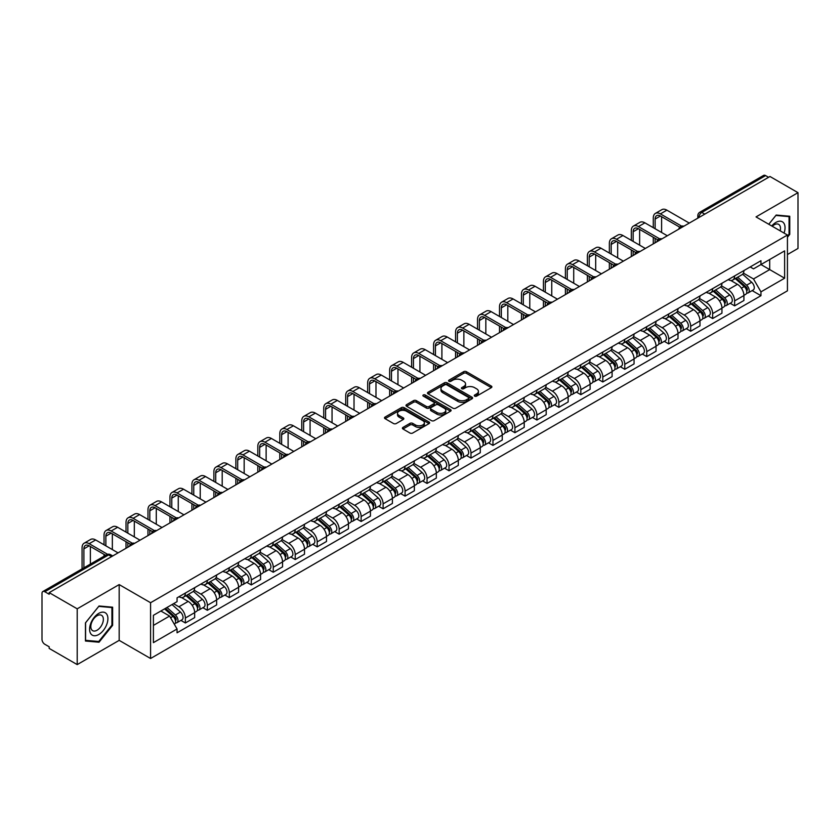 <?xml version="1.0" encoding="UTF-8"?>
<svg xmlns="http://www.w3.org/2000/svg" width="840" height="840" viewBox="0 0 840 840"><rect width="100%" height="100%" fill="white"/><g stroke="black" fill="none" stroke-linecap="round" stroke-linejoin="round"><path stroke-width="1.26" d="M474.684 396.133A1.365 0.788 0 0 0 476.616 396.133L491.306 387.66A1.953 1.124 0 0 0 491.883 386.862A1.953 1.124 0 0 0 491.306 386.064L466.421 371.69A1.953 1.124 0 0 0 463.659 371.69L448.969 380.173A1.365 0.788 0 0 0 448.57 380.73A1.365 0.788 0 0 0 448.969 381.286A1.365 0.788 0 0 0 450.901 381.286L452.802 380.195A6.258 3.612 0 0 1 461.654 380.195L463.733 381.392A6.258 3.612 0 0 1 465.56 383.943A6.258 3.612 0 0 1 463.733 386.495L461.832 387.597A1.365 0.788 0 0 0 461.423 388.154A1.365 0.788 0 0 0 461.832 388.71A1.365 0.788 0 0 0 463.764 388.71L465.665 387.618A6.258 3.612 0 0 1 474.506 387.618L476.584 388.815A6.258 3.612 0 0 1 478.411 391.367A6.258 3.612 0 0 1 476.584 393.918L474.684 395.02A1.365 0.788 0 0 0 474.285 395.577A1.365 0.788 0 0 0 474.684 396.133L474.684 395.02M402.969 427.403A1.953 1.124 0 0 0 402.402 428.201A1.953 1.124 0 0 0 402.969 428.999L409.952 433.031A1.953 1.124 0 0 0 412.713 433.031L429.03 423.612A1.953 1.124 0 0 0 429.608 422.814A1.953 1.124 0 0 0 429.03 422.016L404.145 407.652A1.953 1.124 0 0 0 401.383 407.652L385.067 417.07A1.953 1.124 0 0 0 384.5 417.869A1.953 1.124 0 0 0 385.067 418.667L393.498 423.528A1.953 1.124 0 0 0 396.27 423.528L403.253 419.496A1.953 1.124 0 0 0 403.82 418.698A1.953 1.124 0 0 0 403.253 417.9L399.063 415.485A5.229 3.024 0 0 1 397.53 413.354A5.229 3.024 0 0 1 400.764 410.56A5.229 3.024 0 0 1 406.466 411.222L422.846 420.683A5.229 3.024 0 0 1 424.379 422.814A5.229 3.024 0 0 1 421.144 425.596A5.229 3.024 0 0 1 415.443 424.945L412.713 423.37A1.953 1.124 0 0 0 409.952 423.37L402.969 427.403L402.969 428.999M150.581 602.721L119.175 584.587L77.207 608.822L49.182 592.641L769.976 176.495L798 192.675L756.032 216.909L787.437 235.032L150.581 602.721L150.581 658.497L787.437 290.819L787.437 235.032M452.949 408.209A1.953 1.124 0 0 0 455.711 408.209L472.028 398.79A1.953 1.124 0 0 0 472.594 397.992A1.953 1.124 0 0 0 472.028 397.194L447.143 382.83A1.953 1.124 0 0 0 444.37 382.83L428.064 392.249A1.953 1.124 0 0 0 427.487 393.046A1.953 1.124 0 0 0 428.064 393.844L452.949 408.209M423.843 396.428A1.365 0.788 0 0 1 425.229 396.627L425.229 395L450.524 409.605A1.953 1.124 0 0 1 451.101 410.403A1.953 1.124 0 0 1 450.524 411.201L434.217 420.62A1.953 1.124 0 0 1 431.445 420.62L406.57 406.256L406.57 404.659A1.953 1.124 0 0 0 405.993 405.457A1.953 1.124 0 0 0 406.57 406.256M406.57 404.659L413.543 400.628A1.953 1.124 0 0 1 416.315 400.628L426.405 406.455A1.953 1.124 0 0 0 429.167 406.455L433.797 403.778A1.953 1.124 0 0 0 434.375 402.98A1.953 1.124 0 0 0 433.797 402.181L423.297 396.113A1.365 0.788 0 0 1 422.888 395.556A1.365 0.788 0 0 1 423.738 394.832A1.365 0.788 0 0 1 425.229 395M77.207 608.822L77.207 664.598L49.182 648.417L49.182 646.79L44.814 644.27A3.98 2.3 -120 0 1 42 639.398L42 593.365A3.98 2.3 -120 0 1 42.83 591.549L106.627 554.715A3.98 2.3 60 0 1 108.612 554.915L44.814 591.749A3.98 2.3 -120 0 0 42.83 591.549M787.437 254.552L798 248.451L798 192.675M77.207 664.598L119.175 640.364L150.581 658.497M49.182 592.641L49.182 594.269L44.814 591.749M704.771 214.137L701.81 212.436A3.98 2.3 60 0 0 699.815 212.237L763.613 175.403A3.98 2.3 60 0 1 765.607 175.602L701.81 212.436A3.98 2.3 120 0 0 698.996 217.308L698.996 217.476M768.569 177.303L765.607 175.602M734.622 275.94A9.167 5.292 60 0 1 732.732 280.046L742.025 274.68A9.167 5.292 -120 0 0 743.915 270.575M721.434 285.8L728.144 289.674A9.167 5.292 60 0 1 734.622 300.899L743.915 295.533A9.167 5.292 -120 0 0 737.436 284.308L730.79 280.466M743.915 295.533L743.915 300.489L734.622 305.855L730.17 303.282M732.732 280.046A9.167 5.292 60 0 1 728.217 279.636M734.622 300.899L734.622 305.855M712.656 288.624A9.167 5.292 60 0 1 710.755 292.73L720.048 287.364A9.167 5.292 -120 0 0 721.949 283.258M708.194 315.966L712.656 318.538L721.949 313.173L721.949 308.217A9.167 5.292 -120 0 0 715.47 296.993L708.813 293.149M710.755 292.73A9.167 5.292 60 0 1 706.251 292.32M699.457 298.483L706.178 302.358A9.167 5.292 60 0 1 712.656 313.582L712.656 318.538M690.679 301.308A9.167 5.292 60 0 1 688.79 305.413L698.082 300.048A9.167 5.292 -120 0 0 699.982 295.943M686.227 328.65L690.679 331.223L699.982 325.857L699.982 320.901A9.167 5.292 -120 0 0 693.504 309.677L686.847 305.834M688.79 305.413A9.167 5.292 60 0 1 684.275 305.004M677.492 311.168L684.201 315.042A9.167 5.292 60 0 1 690.679 326.267L690.679 331.223M668.714 313.992A9.167 5.292 60 0 1 666.813 318.098L676.116 312.732A9.167 5.292 -120 0 0 678.006 308.627M664.262 341.334L668.714 343.906L678.006 338.541L678.006 333.585A9.167 5.292 -120 0 0 671.528 322.361L664.881 318.528M666.813 318.098A9.167 5.292 60 0 1 662.308 317.688M655.525 323.852L662.235 327.726A9.167 5.292 60 0 1 668.714 338.951L668.714 343.906M646.748 326.676A9.167 5.292 60 0 1 644.847 330.781L654.139 325.416A9.167 5.292 -120 0 0 656.04 321.31M642.285 354.018L646.748 356.591L656.04 351.225L656.04 346.269A9.167 5.292 -120 0 0 649.562 335.044L642.904 331.212M644.847 330.781A9.167 5.292 60 0 1 640.332 330.372M633.549 336.536L640.269 340.41A9.167 5.292 60 0 1 646.748 351.635L646.748 356.591M624.771 339.36A9.167 5.292 60 0 1 622.881 343.466L632.174 338.1A9.167 5.292 -120 0 0 634.063 333.994M620.319 366.702L624.771 369.285L634.063 363.909L634.063 358.953A9.167 5.292 -120 0 0 627.585 347.729L620.938 343.896M622.881 343.466A9.167 5.292 60 0 1 618.366 343.056M611.583 349.219L618.293 353.094A9.167 5.292 60 0 1 624.771 364.319L624.771 369.285M602.805 352.044A9.167 5.292 60 0 1 600.904 356.149L610.197 350.784A9.167 5.292 -120 0 0 612.098 346.679M598.343 379.397L602.805 381.969L612.098 376.593L612.098 371.637A9.167 5.292 -120 0 0 605.619 360.413L598.962 356.58M600.904 356.149A9.167 5.292 60 0 1 596.4 355.74M589.606 361.904L596.327 365.788A9.167 5.292 60 0 1 602.805 377.003L602.805 381.969M580.828 364.728A9.167 5.292 60 0 1 578.938 368.844L588.231 363.468A9.167 5.292 -120 0 0 590.131 359.363M576.376 392.081L580.828 394.653L590.131 389.288L590.131 384.321A9.167 5.292 -120 0 0 583.653 373.096L576.996 369.264M578.938 368.844A9.167 5.292 60 0 1 574.424 368.424M567.641 374.588L574.35 378.473A9.167 5.292 60 0 1 580.828 389.687L580.828 394.653M558.863 377.412A9.167 5.292 60 0 1 556.962 381.528L566.265 376.152A9.167 5.292 -120 0 0 568.155 372.046M554.411 404.765L558.863 407.337L568.155 401.971L568.155 397.005A9.167 5.292 -120 0 0 561.676 385.791L555.03 381.948M556.962 381.528A9.167 5.292 60 0 1 552.457 381.108M545.675 387.272L552.384 391.156A9.167 5.292 60 0 1 558.863 402.37L558.863 407.337M536.897 390.096A9.167 5.292 60 0 1 534.996 394.212L544.288 388.846A9.167 5.292 -120 0 0 546.189 384.731M532.434 417.449L536.897 420.021L546.189 414.656L546.189 409.689A9.167 5.292 -120 0 0 539.711 398.475L533.053 394.632M534.996 394.212A9.167 5.292 60 0 1 530.481 393.792M523.698 399.966L530.418 403.841A9.167 5.292 60 0 1 536.897 415.055L536.897 420.021M514.92 402.78A9.167 5.292 60 0 1 513.03 406.896L522.322 401.531A9.167 5.292 -120 0 0 524.212 397.415M510.468 430.132L514.92 432.705L524.212 427.34L524.212 422.373A9.167 5.292 -120 0 0 517.734 411.159L511.088 407.316M513.03 406.896A9.167 5.292 60 0 1 508.515 406.476M501.732 412.65L508.442 416.524A9.167 5.292 60 0 1 514.92 427.739L514.92 432.705M492.954 415.464A9.167 5.292 60 0 1 491.054 419.58L500.346 414.215A9.167 5.292 -120 0 0 502.247 410.099M488.492 442.817L492.954 445.389L502.247 440.024L502.247 435.057A9.167 5.292 -120 0 0 495.768 423.843L489.111 420M491.054 419.58A9.167 5.292 60 0 1 486.549 419.16M479.756 425.334L486.476 429.209A9.167 5.292 60 0 1 492.954 440.423L492.954 445.389M470.978 428.148A9.167 5.292 60 0 1 469.088 432.264L478.38 426.899A9.167 5.292 -120 0 0 480.281 422.782M466.526 455.501L470.978 458.073L480.281 452.707L480.281 447.741A9.167 5.292 -120 0 0 473.802 436.527L467.145 432.684M469.088 432.264A9.167 5.292 60 0 1 464.572 431.844M457.79 438.018L464.499 441.893A9.167 5.292 60 0 1 470.978 453.106L470.978 458.073M449.012 440.832A9.167 5.292 60 0 1 447.111 444.948L456.414 439.582A9.167 5.292 -120 0 0 458.304 435.467M444.56 468.185L449.012 470.757L458.304 465.392L458.304 460.425A9.167 5.292 -120 0 0 451.826 449.211L445.179 445.368M447.111 444.948A9.167 5.292 60 0 1 442.606 444.528M435.824 450.702L442.533 454.577A9.167 5.292 60 0 1 449.012 465.791L449.012 470.757M427.046 453.516A9.167 5.292 60 0 1 425.145 457.632L434.438 452.267A9.167 5.292 -120 0 0 436.338 448.151M422.583 480.869L427.046 483.441L436.338 478.076L436.338 473.109A9.167 5.292 -120 0 0 429.86 461.895L423.203 458.052M425.145 457.632A9.167 5.292 60 0 1 420.63 457.212M413.847 463.386L420.567 467.261A9.167 5.292 60 0 1 427.046 478.475L427.046 483.441M405.069 466.2A9.167 5.292 60 0 1 403.179 470.316L412.471 464.951A9.167 5.292 -120 0 0 414.362 460.834M400.617 493.553L405.069 496.125L414.362 490.76L414.362 485.793A9.167 5.292 -120 0 0 407.883 474.579L401.237 470.736M403.179 470.316A9.167 5.292 60 0 1 398.664 469.896M391.881 476.07L398.591 479.945A9.167 5.292 60 0 1 405.069 491.169L405.069 496.125M383.103 478.884A9.167 5.292 60 0 1 381.203 483L390.495 477.635A9.167 5.292 -120 0 0 392.395 473.519M378.641 506.237L383.103 508.809L392.395 503.444L392.395 498.477A9.167 5.292 -120 0 0 385.917 487.263L379.26 483.42M381.203 483A9.167 5.292 60 0 1 376.698 482.58M369.905 488.754L376.625 492.629A9.167 5.292 60 0 1 383.103 503.853L383.103 508.809M361.127 491.568A9.167 5.292 60 0 1 359.237 495.684L368.529 490.319A9.167 5.292 -120 0 0 370.43 486.203M356.675 518.92L361.127 521.493L370.43 516.128L370.43 511.161A9.167 5.292 -120 0 0 363.951 499.947L357.294 496.104M359.237 495.684A9.167 5.292 60 0 1 354.721 495.275M347.939 501.438L354.648 505.312A9.167 5.292 60 0 1 361.127 516.537L361.127 521.493M339.161 504.252A9.167 5.292 60 0 1 337.26 508.368L346.563 503.003A9.167 5.292 -120 0 0 348.453 498.887M334.709 531.605L339.161 534.177L348.453 528.812L348.453 523.856A9.167 5.292 -120 0 0 341.975 512.631L335.328 508.788M337.26 508.368A9.167 5.292 60 0 1 332.756 507.959M325.973 514.122L332.682 517.996A9.167 5.292 60 0 1 339.161 529.221L339.161 534.177M317.195 516.936A9.167 5.292 60 0 1 315.294 521.052L324.587 515.687A9.167 5.292 -120 0 0 326.487 511.57M312.732 544.288L317.195 546.861L326.487 541.496L326.487 536.539A9.167 5.292 -120 0 0 320.008 525.315L313.352 521.472M315.294 521.052A9.167 5.292 60 0 1 310.779 520.643M303.996 526.806L310.716 530.681A9.167 5.292 60 0 1 317.195 541.905L317.195 546.861M295.218 529.62A9.167 5.292 60 0 1 293.328 533.736L302.62 528.37A9.167 5.292 -120 0 0 304.51 524.255M290.766 556.973L295.218 559.545L304.51 554.179L304.51 549.224A9.167 5.292 -120 0 0 298.043 537.999L291.385 534.156M293.328 533.736A9.167 5.292 60 0 1 288.813 533.327M282.03 539.49L288.74 543.365A9.167 5.292 60 0 1 295.218 554.589L295.218 559.545M273.252 542.304A9.167 5.292 60 0 1 271.352 546.42L280.644 541.054A9.167 5.292 -120 0 0 282.544 536.938M268.79 569.657L273.252 572.229L282.544 566.864L282.544 561.908A9.167 5.292 -120 0 0 276.066 550.683L269.409 546.84M271.352 546.42A9.167 5.292 60 0 1 266.847 546.01M260.053 552.174L266.774 556.049A9.167 5.292 60 0 1 273.252 567.273L273.252 572.229M251.276 554.988A9.167 5.292 60 0 1 249.386 559.104L258.678 553.739A9.167 5.292 -120 0 0 260.579 549.623M246.823 582.341L251.276 584.913L260.579 579.548L260.579 574.591A9.167 5.292 -120 0 0 254.1 563.367L247.443 559.524M249.386 559.104A9.167 5.292 60 0 1 244.871 558.695M238.088 564.858L244.797 568.732A9.167 5.292 60 0 1 251.276 579.957L251.276 584.913M229.309 567.672A9.167 5.292 60 0 1 227.409 571.788L236.712 566.423A9.167 5.292 -120 0 0 238.602 562.307M224.858 595.025L229.309 597.597L238.602 592.231L238.602 587.275A9.167 5.292 -120 0 0 232.124 576.051L225.477 572.208M227.409 571.788A9.167 5.292 60 0 1 222.905 571.379M216.122 577.542L222.831 581.417A9.167 5.292 60 0 1 229.309 592.641L229.309 597.597M207.344 580.356A9.167 5.292 60 0 1 205.443 584.472L214.736 579.106A9.167 5.292 -120 0 0 216.636 574.99M202.881 607.708L207.344 610.281L216.636 604.916L216.636 599.96A9.167 5.292 -120 0 0 210.158 588.735L203.501 584.892M205.443 584.472A9.167 5.292 60 0 1 200.928 584.062M194.145 590.226L200.865 594.101A9.167 5.292 60 0 1 207.344 605.325L207.344 610.281M185.367 593.04A9.167 5.292 60 0 1 183.477 597.156L192.77 591.791A9.167 5.292 -120 0 0 194.659 587.675M180.915 620.393L185.367 622.965L194.659 617.6L194.659 612.644A9.167 5.292 -120 0 0 188.191 601.419L181.534 597.576M183.477 597.156A9.167 5.292 60 0 1 178.962 596.747M173.544 603.698L178.889 606.784A9.167 5.292 60 0 1 185.367 618.009L185.367 622.965M750.183 266.952L753.501 268.863L784.623 250.887L769.692 259.507L769.692 269.598L753.501 278.943L743.4 273.116M153.405 625.412L169.596 616.056L177.061 628.981L153.405 642.642L153.405 615.321L177.061 601.661L177.061 597.839L760.956 260.726L760.956 264.548L784.623 278.208L760.956 291.869L753.501 278.943M784.623 250.887L784.623 278.208M177.061 628.981L177.061 632.803L760.956 295.691L760.956 291.869M787.437 237.269L789.758 234.381L789.758 216.258L776.171 215.05L768.768 224.259M119.175 584.587L119.175 640.364M85.449 641.014L99.036 642.222L112.633 625.317L112.633 607.194L99.036 605.986L85.449 622.892L85.449 641.014M169.596 616.056L160.86 611.016M752.136 290.598L760.956 295.691M789.054 233.972L789.758 234.381M97.598 641.393L99.036 642.222M111.92 624.918L112.633 625.317M475.23 396.333L476.584 395.546A6.258 3.612 0 0 0 478.411 392.994L478.411 391.367M465.56 383.943L465.56 385.57A6.258 3.612 0 0 1 463.733 388.122L462.378 388.909M491.306 386.064L491.306 387.66L466.421 373.317A1.953 1.124 0 0 0 463.659 373.317L449.516 381.486M471.996 398.8L447.143 384.457A1.953 1.124 0 0 0 444.37 384.457L428.085 393.855L428.064 392.249M468.562 398.548A1.365 0.788 0 0 0 468.972 397.992A1.365 0.788 0 0 0 468.562 397.435L446.723 384.825A1.365 0.788 0 0 0 444.791 384.825L442.785 385.98A6.258 3.612 0 0 0 440.947 388.531A6.258 3.612 0 0 0 442.785 391.083L457.716 399.704A6.258 3.612 0 0 0 466.557 399.704L468.562 398.548L468.562 400.176A1.365 0.788 0 0 0 468.972 399.62L468.972 397.992M440.947 388.531L440.947 390.159A6.258 3.612 0 0 0 442.785 392.711L442.785 391.083M468.562 400.176L466.557 401.331A6.258 3.612 0 0 1 457.716 401.331L442.785 392.711M406.592 406.266L413.543 402.255L413.543 400.628M434.375 402.98L434.375 404.607A1.953 1.124 0 0 1 433.797 405.405L429.167 408.072A1.953 1.124 0 0 1 426.405 408.072L416.315 402.255A1.953 1.124 0 0 0 413.543 402.255M425.229 396.627L450.503 411.212M436.874 412.493A5.229 3.024 0 0 0 442.575 413.154A5.229 3.024 0 0 0 445.798 410.361A5.229 3.024 0 0 0 444.276 408.23L438.501 404.891A1.953 1.124 0 0 0 435.74 404.891L431.099 407.568A1.953 1.124 0 0 0 430.531 408.366A1.953 1.124 0 0 0 431.099 409.164L436.874 412.493L436.874 414.12A5.229 3.024 0 0 0 442.575 414.781A5.229 3.024 0 0 0 445.798 411.989L445.798 410.361M430.531 408.366L430.531 409.994A1.953 1.124 0 0 0 431.099 410.792L431.099 409.164M436.874 414.12L431.099 410.792M424.379 422.814L424.379 424.442A5.229 3.024 0 0 1 421.144 427.224A5.229 3.024 0 0 1 415.443 426.573L412.713 424.998A1.953 1.124 0 0 0 409.952 424.998L403.001 429.009M397.53 413.354L397.53 414.981A5.229 3.024 0 0 0 399.063 417.113L399.063 415.485M403.221 419.517L399.063 417.113M429.03 422.016L429.03 423.612L404.145 409.28A1.953 1.124 0 0 0 401.383 409.28L385.098 418.677L385.067 417.07M735.263 278.586L744.208 286.577A4.977 2.877 60 0 1 745.773 294.273L743.915 295.344M735.494 278.796L739.715 281.232M736.166 278.061L746.12 286.955A2.394 1.376 60 0 1 746.875 290.651A2.394 1.376 60 0 1 746.655 290.735M737.657 277.2L746.602 285.191A4.977 2.877 60 0 1 748.167 292.887A4.977 2.877 60 0 1 746.666 293.055M742.644 274.207L751.674 282.261A4.977 2.877 60 0 1 753.239 289.968L748.167 292.887M655.126 228.732L655.126 219.061A7.466 4.316 60 0 1 656.67 215.639A7.466 4.316 60 0 1 660.408 216.006L679.812 227.209M689.273 223.083L666.887 210.158A10.059 5.807 -120 0 0 661.857 209.654L655.379 213.402A10.059 5.807 -120 0 0 653.289 218.001L653.289 227.682M681.629 226.149L660.408 213.896A10.059 5.807 -120 0 0 655.379 213.402M653.289 237.269L653.289 243.863M655.126 242.802L655.126 238.329M661.605 232.481L661.605 216.699M713.286 291.27L722.243 299.26A4.977 2.877 60 0 1 723.807 306.957L721.949 308.028M713.528 291.48L717.738 293.916M714.189 290.745L724.154 299.639A2.394 1.376 60 0 1 724.909 303.334A2.394 1.376 60 0 1 724.689 303.419M715.68 289.884L724.637 297.875A4.977 2.877 60 0 1 726.201 305.582A4.977 2.877 60 0 1 724.7 305.739M720.678 286.892L729.708 294.945A4.977 2.877 60 0 1 731.273 302.652L726.201 305.582M691.32 303.954L700.276 311.945A4.977 2.877 60 0 1 701.831 319.641L699.972 320.712M691.562 304.164L695.772 306.6M692.223 303.429L702.188 312.322A2.394 1.376 60 0 1 702.933 316.019A2.394 1.376 60 0 1 702.712 316.103M693.714 302.568L702.671 310.558A4.977 2.877 60 0 1 704.225 318.266A4.977 2.877 60 0 1 702.723 318.423M698.702 299.576L707.731 307.629A4.977 2.877 60 0 1 709.296 315.336L704.225 318.266M784.046 233.079A12.947 7.476 120 0 0 783.815 223.146A12.947 7.476 120 0 0 771.74 225.971M780.182 230.843A8.862 5.114 120 0 0 779.646 225.288A8.862 5.114 120 0 0 778.649 224.364A8.862 5.114 120 0 0 772.275 226.286M768.789 224.27L775.887 215.45L789.054 216.626L789.054 234.181L787.437 236.197M788.183 216.122L789.054 216.626M106.68 614.082A12.947 7.476 120 0 0 94.174 617.432A12.947 7.476 120 0 0 90.825 633.801A12.947 7.476 120 0 0 103.331 630.452A12.947 7.476 120 0 0 106.68 614.082M102.522 616.224A8.862 5.114 120 0 0 101.525 615.3A8.862 5.114 120 0 0 93.272 619.437A8.862 5.114 120 0 0 91.665 629.738A8.862 5.114 120 0 0 92.663 630.662A8.862 5.114 120 0 0 100.905 626.514A8.862 5.114 120 0 0 102.522 616.224M98.752 641.498L85.586 640.322L85.586 622.766L98.752 606.385L111.92 607.562L111.92 625.118L98.752 641.498M111.048 607.058L111.92 607.562M633.15 241.416L633.15 231.746A7.466 4.316 60 0 1 634.704 228.322A7.466 4.316 60 0 1 638.432 228.69L657.836 239.894M667.307 235.767L644.91 222.841A10.059 5.807 -120 0 0 639.88 222.338L633.402 226.086A10.059 5.807 -120 0 0 631.323 230.685L631.323 240.366M659.652 238.833L638.432 226.579A10.059 5.807 -120 0 0 633.402 226.086M631.323 249.953L631.323 256.547M633.15 255.486L633.15 251.013M639.629 245.165L639.629 229.383M611.184 254.1L611.184 244.429A7.466 4.316 60 0 1 612.727 241.007A7.466 4.316 60 0 1 616.466 241.374L635.87 252.578M645.33 248.451L622.944 235.526A10.059 5.807 -120 0 0 617.915 235.022L611.436 238.77A10.059 5.807 -120 0 0 609.357 243.369L609.357 253.05M637.686 251.517L616.466 239.264A10.059 5.807 -120 0 0 611.436 238.77M609.357 262.637L609.357 269.231M611.184 268.17L611.184 263.697M617.663 257.849L617.663 242.067M669.354 316.638L678.3 324.629A4.977 2.877 60 0 1 679.865 332.325L678.006 333.396M669.585 316.848L673.796 319.284M670.257 316.113L680.211 325.006A2.394 1.376 60 0 1 680.967 328.703A2.394 1.376 60 0 1 680.747 328.786M671.748 315.252L680.694 323.243A4.977 2.877 60 0 1 682.259 330.95A4.977 2.877 60 0 1 680.757 331.107M676.736 312.26L685.766 320.324A4.977 2.877 60 0 1 687.33 328.02L682.259 330.95M647.377 329.322L656.334 337.312A4.977 2.877 60 0 1 657.899 345.009L656.04 346.08M647.619 329.532L651.829 331.968M648.28 328.797L658.245 337.691A2.394 1.376 60 0 1 658.99 341.387A2.394 1.376 60 0 1 658.78 341.471M649.772 327.947L658.728 335.927A4.977 2.877 60 0 1 660.293 343.633A4.977 2.877 60 0 1 658.78 343.791M654.77 324.944L663.8 333.007A4.977 2.877 60 0 1 665.364 340.704L660.293 343.633M625.412 342.006L634.357 349.997A4.977 2.877 60 0 1 635.922 357.693L634.063 358.764M625.643 342.216L629.864 344.652M626.315 341.492L636.269 350.375A2.394 1.376 60 0 1 637.025 354.07A2.394 1.376 60 0 1 636.804 354.155M627.805 340.631L636.751 348.611A4.977 2.877 60 0 1 638.316 356.318A4.977 2.877 60 0 1 636.815 356.475M632.793 337.628L641.823 345.692A4.977 2.877 60 0 1 643.388 353.388L638.316 356.318M589.207 266.784L589.207 257.113A7.466 4.316 60 0 1 590.762 253.691A7.466 4.316 60 0 1 594.489 254.058L613.893 265.262M623.364 261.135L600.968 248.209A10.059 5.807 -120 0 0 595.949 247.706L589.47 251.454A10.059 5.807 -120 0 0 587.38 256.053L587.38 265.734M615.72 264.201L594.489 251.947A10.059 5.807 -120 0 0 589.47 251.454M587.38 275.331L587.38 281.915M589.207 280.854L589.207 276.381M595.686 270.532L595.686 254.751M567.242 279.468L567.242 269.798A7.466 4.316 60 0 1 568.785 266.375A7.466 4.316 60 0 1 572.523 266.752L591.927 277.945M601.398 273.819L579.001 260.894A10.059 5.807 -120 0 0 573.972 260.4L567.494 264.138A10.059 5.807 -120 0 0 565.415 268.737L565.415 278.418M593.744 276.885L572.523 264.632A10.059 5.807 -120 0 0 567.494 264.138M565.415 288.015L565.415 294.599M567.242 293.538L567.242 289.065M573.72 283.217L573.72 267.435M545.275 292.152L545.275 282.481A7.466 4.316 60 0 1 546.819 279.058A7.466 4.316 60 0 1 550.557 279.437L569.961 290.63M579.422 286.503L557.036 273.578A10.059 5.807 -120 0 0 552.006 273.084L545.528 276.822A10.059 5.807 -120 0 0 543.438 281.421L543.438 291.102M571.778 289.569L550.557 277.316A10.059 5.807 -120 0 0 545.528 276.822M543.438 300.699L543.438 307.282M545.275 306.222L545.275 301.749M551.754 295.901L551.754 280.119M603.435 354.69L612.392 362.681A4.977 2.877 60 0 1 613.956 370.377L612.098 371.448M603.676 354.9L607.887 357.336M604.338 354.175L614.303 363.058A2.394 1.376 60 0 1 615.058 366.755A2.394 1.376 60 0 1 614.838 366.839M605.829 353.315L614.786 361.294A4.977 2.877 60 0 1 616.35 369.002A4.977 2.877 60 0 1 614.849 369.159M610.827 350.312L619.857 358.376A4.977 2.877 60 0 1 621.422 366.072L616.35 369.002M523.299 304.846L523.299 295.166A7.466 4.316 60 0 1 524.853 291.743A7.466 4.316 60 0 1 528.581 292.12L547.985 303.314M557.456 299.187L535.059 286.262A10.059 5.807 -120 0 0 530.03 285.768L523.551 289.506A10.059 5.807 -120 0 0 521.472 294.105L521.472 303.786M549.801 302.253L528.581 290A10.059 5.807 -120 0 0 523.551 289.506M521.472 313.383L521.472 319.967M523.299 318.906L523.299 314.433M529.778 308.584L529.778 292.803M581.469 367.374L590.425 375.365A4.977 2.877 60 0 1 591.98 383.061L590.121 384.143M581.711 367.584L585.921 370.02M582.372 366.86L592.337 375.743A2.394 1.376 60 0 1 593.082 379.439A2.394 1.376 60 0 1 592.861 379.522M583.863 365.999L592.82 373.979A4.977 2.877 60 0 1 594.374 381.685A4.977 2.877 60 0 1 592.872 381.843M588.851 362.995L597.88 371.06A4.977 2.877 60 0 1 599.445 378.756L594.374 381.685M501.333 317.531L501.333 307.85A7.466 4.316 60 0 1 502.877 304.427A7.466 4.316 60 0 1 506.615 304.805L526.019 315.998M535.479 311.871L513.093 298.945A10.059 5.807 -120 0 0 508.064 298.452L501.585 302.19A10.059 5.807 -120 0 0 499.506 306.789L499.506 316.47M527.835 314.937L506.615 302.683A10.059 5.807 -120 0 0 501.585 302.19M499.506 326.067L499.506 332.651M501.333 331.59L501.333 327.117M507.812 321.269L507.812 305.487M559.503 380.058L568.449 388.048A4.977 2.877 60 0 1 570.014 395.745L568.155 396.827M559.734 380.268L563.945 382.704M560.406 379.544L570.36 388.427A2.394 1.376 60 0 1 571.116 392.123A2.394 1.376 60 0 1 570.896 392.207M561.897 378.683L570.843 386.663A4.977 2.877 60 0 1 572.408 394.37A4.977 2.877 60 0 1 570.906 394.527M566.885 375.68L575.915 383.744A4.977 2.877 60 0 1 577.479 391.44L572.408 394.37M479.367 330.215L479.367 320.534A7.466 4.316 60 0 1 480.911 317.111A7.466 4.316 60 0 1 484.638 317.489L504.042 328.692M513.513 324.555L491.117 311.63A10.059 5.807 -120 0 0 486.098 311.136L479.619 314.874A10.059 5.807 -120 0 0 477.53 319.473L477.53 329.154M505.869 327.621L484.638 315.368A10.059 5.807 -120 0 0 479.619 314.874M477.53 338.751L477.53 345.334M479.367 344.274L479.367 339.801M485.835 333.953L485.835 318.171M537.527 392.742L546.483 400.733A4.977 2.877 60 0 1 548.048 408.429L546.189 409.511M537.768 392.952L541.978 395.388M538.429 392.228L548.394 401.111A2.394 1.376 60 0 1 549.139 404.806A2.394 1.376 60 0 1 548.929 404.891M539.921 391.367L548.877 399.357A4.977 2.877 60 0 1 550.442 407.054A4.977 2.877 60 0 1 548.929 407.211M544.919 388.364L553.949 396.428A4.977 2.877 60 0 1 555.513 404.124L550.442 407.054M457.391 342.899L457.391 333.218A7.466 4.316 60 0 1 458.934 329.794A7.466 4.316 60 0 1 462.672 330.173L482.076 341.376M491.547 337.239L469.151 324.314A10.059 5.807 -120 0 0 464.121 323.82L457.643 327.558A10.059 5.807 -120 0 0 455.564 332.157L455.564 341.838M483.893 340.305L462.672 328.052A10.059 5.807 -120 0 0 457.643 327.558M455.564 351.435L455.564 358.019M457.391 356.958L457.391 352.485M463.869 346.637L463.869 330.866M515.561 405.426L524.506 413.417A4.977 2.877 60 0 1 526.071 421.113L524.212 422.195M515.792 405.647L520.013 408.072M516.464 404.911L526.428 413.794A2.394 1.376 60 0 1 527.173 417.491A2.394 1.376 60 0 1 526.953 417.585M517.955 404.05L526.901 412.041A4.977 2.877 60 0 1 528.465 419.738A4.977 2.877 60 0 1 526.964 419.895M522.942 401.048L531.972 409.112A4.977 2.877 60 0 1 533.537 416.808L528.465 419.738M435.425 355.582L435.425 345.901A7.466 4.316 60 0 1 436.968 342.489A7.466 4.316 60 0 1 440.706 342.856L460.11 354.06M469.57 349.923L447.185 336.998A10.059 5.807 -120 0 0 442.155 336.504L435.677 340.242A10.059 5.807 -120 0 0 433.587 344.841L433.587 354.522M461.927 352.989L440.706 340.736A10.059 5.807 -120 0 0 435.677 340.242M433.587 364.119L433.587 370.703M435.425 369.642L435.425 365.169M441.903 359.32L441.903 343.55M493.584 418.11L502.541 426.101A4.977 2.877 60 0 1 504.105 433.808L502.247 434.879M493.826 418.331L498.036 420.756M494.487 417.596L504.452 426.479A2.394 1.376 60 0 1 505.207 430.175A2.394 1.376 60 0 1 504.987 430.269M495.978 416.735L504.935 424.725A4.977 2.877 60 0 1 506.499 432.421A4.977 2.877 60 0 1 504.998 432.579M500.976 413.731L510.006 421.796A4.977 2.877 60 0 1 511.57 429.492L506.499 432.421M413.448 368.267L413.448 358.586A7.466 4.316 60 0 1 415.002 355.173A7.466 4.316 60 0 1 418.73 355.541L438.134 366.744M447.605 362.607L425.208 349.681A10.059 5.807 -120 0 0 420.179 349.188L413.7 352.926A10.059 5.807 -120 0 0 411.621 357.536L411.621 367.206M439.95 365.673L418.73 353.419A10.059 5.807 -120 0 0 413.7 352.926M411.621 376.803L411.621 383.387M413.448 382.326L413.448 377.853M419.927 372.005L419.927 356.233M471.618 430.794L480.575 438.784A4.977 2.877 60 0 1 482.129 446.492L480.27 447.562M471.86 431.015L476.07 433.44M472.521 430.28L482.486 439.163A2.394 1.376 60 0 1 483.231 442.858A2.394 1.376 60 0 1 483.011 442.953M474.012 429.419L482.969 437.409A4.977 2.877 60 0 1 484.523 445.106A4.977 2.877 60 0 1 483.021 445.263M479 426.416L488.03 434.48A4.977 2.877 60 0 1 489.594 442.176L484.523 445.106M391.482 380.951L391.482 371.269A7.466 4.316 60 0 1 393.026 367.857A7.466 4.316 60 0 1 396.764 368.225L416.168 379.428M425.639 375.302L403.242 362.366A10.059 5.807 -120 0 0 398.213 361.872L391.734 365.61A10.059 5.807 -120 0 0 389.655 370.219L389.655 379.89M417.984 378.357L396.764 366.104A10.059 5.807 -120 0 0 391.734 365.61M389.655 389.487L389.655 396.07M391.482 395.01L391.482 390.537M397.961 384.689L397.961 368.918M449.652 443.478L458.598 451.469A4.977 2.877 60 0 1 460.163 459.175L458.304 460.247M449.883 443.699L454.094 446.124M450.555 442.964L460.509 451.846A2.394 1.376 60 0 1 461.265 455.543A2.394 1.376 60 0 1 461.044 455.637M452.046 442.103L460.992 450.093A4.977 2.877 60 0 1 462.556 457.79A4.977 2.877 60 0 1 461.055 457.947M457.034 439.1L466.064 447.163A4.977 2.877 60 0 1 467.628 454.86L462.556 457.79M369.516 393.635L369.516 383.954A7.466 4.316 60 0 1 371.06 380.541A7.466 4.316 60 0 1 374.787 380.909L394.191 392.112M403.662 387.986L381.266 375.05A10.059 5.807 -120 0 0 376.247 374.556L369.768 378.294A10.059 5.807 -120 0 0 367.679 382.904L367.679 392.574M396.018 391.041L374.787 378.798A10.059 5.807 -120 0 0 369.768 378.294M367.679 402.171L367.679 408.755M369.516 407.694L369.516 403.231M375.984 397.373L375.984 381.602M427.675 456.173L436.632 464.153A4.977 2.877 60 0 1 438.197 471.86L436.338 472.931M427.917 456.382L432.128 458.808M428.579 455.647L438.543 464.531A2.394 1.376 60 0 1 439.288 468.227A2.394 1.376 60 0 1 439.079 468.321M430.07 454.786L439.026 462.777A4.977 2.877 60 0 1 440.591 470.474A4.977 2.877 60 0 1 439.079 470.631M435.068 451.784L444.098 459.848A4.977 2.877 60 0 1 445.662 467.544L440.591 470.474M347.54 406.319L347.54 396.637A7.466 4.316 60 0 1 349.083 393.225A7.466 4.316 60 0 1 352.821 393.593L372.225 404.796M381.696 400.669L359.3 387.733A10.059 5.807 -120 0 0 354.27 387.24L347.792 390.978A10.059 5.807 -120 0 0 345.713 395.588L345.713 405.258M374.042 403.725L352.821 391.482A10.059 5.807 -120 0 0 347.792 390.978M345.713 414.855L345.713 421.439M347.54 420.378L347.54 415.916M354.018 410.056L354.018 394.286M405.709 468.856L414.656 476.837A4.977 2.877 60 0 1 416.22 484.544L414.362 485.615M405.941 469.067L410.161 471.492M406.613 468.332L416.577 477.215A2.394 1.376 60 0 1 417.322 480.911A2.394 1.376 60 0 1 417.102 481.005M408.104 467.471L417.05 475.461A4.977 2.877 60 0 1 418.614 483.157A4.977 2.877 60 0 1 417.113 483.315M413.091 464.468L422.121 472.531A4.977 2.877 60 0 1 423.685 480.228L418.614 483.157M325.574 419.003L325.574 409.322A7.466 4.316 60 0 1 327.117 405.909A7.466 4.316 60 0 1 330.855 406.276L350.259 417.48M359.719 413.354L337.334 400.418A10.059 5.807 -120 0 0 332.304 399.924L325.826 403.662A10.059 5.807 -120 0 0 323.736 408.272L323.736 417.942M352.076 416.409L330.855 404.166A10.059 5.807 -120 0 0 325.826 403.662M323.736 427.539L323.736 434.123M325.574 433.062L325.574 428.6M332.052 422.741L332.052 406.969M383.733 481.541L392.69 489.521A4.977 2.877 60 0 1 394.254 497.228L392.395 498.298M383.975 481.751L388.185 484.176M384.636 481.016L394.601 489.909A2.394 1.376 60 0 1 395.356 493.594A2.394 1.376 60 0 1 395.136 493.689M386.127 480.155L395.084 488.145A4.977 2.877 60 0 1 396.648 495.842A4.977 2.877 60 0 1 395.147 495.999M391.125 477.162L400.155 485.216A4.977 2.877 60 0 1 401.719 492.912L396.648 495.842M303.597 431.687L303.597 422.006A7.466 4.316 60 0 1 305.151 418.593A7.466 4.316 60 0 1 308.879 418.961L328.282 430.164M337.754 426.038L315.357 413.102A10.059 5.807 -120 0 0 310.328 412.608L303.849 416.346A10.059 5.807 -120 0 0 301.77 420.956L301.77 430.626M330.099 429.093L308.879 416.85A10.059 5.807 -120 0 0 303.849 416.346M301.77 440.223L301.77 446.806M303.597 445.757L303.597 441.284M310.076 435.425L310.076 419.654M361.767 494.225L370.724 502.205A4.977 2.877 60 0 1 372.278 509.911L370.43 510.983M362.008 494.435L366.219 496.86M362.67 493.7L372.635 502.593A2.394 1.376 60 0 1 373.38 506.289A2.394 1.376 60 0 1 373.159 506.373M364.161 492.839L373.118 500.829A4.977 2.877 60 0 1 374.671 508.526A4.977 2.877 60 0 1 373.17 508.683M369.149 489.846L378.179 497.9A4.977 2.877 60 0 1 379.743 505.596L374.671 508.526M281.631 444.37L281.631 434.69A7.466 4.316 60 0 1 283.175 431.277A7.466 4.316 60 0 1 286.913 431.644L306.317 442.848M315.788 438.721L293.391 425.786A10.059 5.807 -120 0 0 288.362 425.292L281.883 429.03A10.059 5.807 -120 0 0 279.804 433.64L279.804 443.31M308.133 441.777L286.913 429.534A10.059 5.807 -120 0 0 281.883 429.03M279.804 452.907L279.804 459.491M281.631 458.441L281.631 453.968M288.11 448.108L288.11 432.338M339.801 506.909L348.747 514.889A4.977 2.877 60 0 1 350.312 522.596L348.453 523.667M340.032 507.119L344.243 509.555M340.704 506.384L350.658 515.277A2.394 1.376 60 0 1 351.414 518.973A2.394 1.376 60 0 1 351.194 519.057M342.195 505.523L351.141 513.513A4.977 2.877 60 0 1 352.706 521.21A4.977 2.877 60 0 1 351.204 521.367M347.183 502.53L356.213 510.584A4.977 2.877 60 0 1 357.777 518.28L352.706 521.21M259.665 457.055L259.665 447.374A7.466 4.316 60 0 1 261.209 443.961A7.466 4.316 60 0 1 264.936 444.329L284.34 455.532M293.811 451.406L271.415 438.469A10.059 5.807 -120 0 0 266.396 437.976L259.917 441.714A10.059 5.807 -120 0 0 257.828 446.324L257.828 455.994M286.167 454.471L264.936 442.218A10.059 5.807 -120 0 0 259.917 441.714M257.828 465.591L257.828 472.175M259.665 471.125L259.665 466.651M266.133 460.793L266.133 445.022M317.825 519.593L326.781 527.583A4.977 2.877 60 0 1 328.346 535.28L326.487 536.351M318.066 519.803L322.276 522.239M318.728 519.067L328.692 527.961A2.394 1.376 60 0 1 329.438 531.657A2.394 1.376 60 0 1 329.228 531.741M320.219 518.207L329.175 526.197A4.977 2.877 60 0 1 330.74 533.894A4.977 2.877 60 0 1 329.228 534.051M325.217 515.214L334.246 523.268A4.977 2.877 60 0 1 335.811 530.964L330.74 533.894M237.689 469.739L237.689 460.058A7.466 4.316 60 0 1 239.232 456.645A7.466 4.316 60 0 1 242.97 457.013L262.374 468.216M271.845 464.09L249.448 451.164A10.059 5.807 -120 0 0 244.419 450.66L237.941 454.398A10.059 5.807 -120 0 0 235.862 459.007L235.862 468.678M264.191 467.156L242.97 454.902A10.059 5.807 -120 0 0 237.941 454.398M235.862 478.275L235.862 484.858M237.689 483.808L237.689 479.336M244.167 473.477L244.167 457.706M295.858 532.277L304.805 540.267A4.977 2.877 60 0 1 306.369 547.964L304.51 549.034M296.09 532.486L300.31 534.923M296.762 531.752L306.726 540.645A2.394 1.376 60 0 1 307.471 544.341A2.394 1.376 60 0 1 307.251 544.425M298.252 530.891L307.199 538.881A4.977 2.877 60 0 1 308.763 546.577A4.977 2.877 60 0 1 307.262 546.735M303.24 527.898L312.27 535.952A4.977 2.877 60 0 1 313.834 543.648L308.763 546.577M215.722 482.423L215.722 472.752A7.466 4.316 60 0 1 217.266 469.329A7.466 4.316 60 0 1 221.004 469.697L240.408 480.9M249.869 476.774L227.483 463.848A10.059 5.807 -120 0 0 222.453 463.344L215.975 467.082A10.059 5.807 -120 0 0 213.885 471.692L213.885 481.362M242.225 479.84L221.004 467.586A10.059 5.807 -120 0 0 215.975 467.082M213.885 490.959L213.885 497.543M215.722 496.493L215.722 492.019M222.201 486.161L222.201 470.39M273.882 544.961L282.839 552.951A4.977 2.877 60 0 1 284.403 560.648L282.544 561.719M274.123 545.171L278.334 547.606M274.785 544.436L284.75 553.329A2.394 1.376 60 0 1 285.506 557.025A2.394 1.376 60 0 1 285.285 557.109M276.276 543.575L285.233 551.565A4.977 2.877 60 0 1 286.797 559.262A4.977 2.877 60 0 1 285.296 559.419M281.274 540.582L290.304 548.635A4.977 2.877 60 0 1 291.869 556.332L286.797 559.262M193.746 495.106L193.746 485.436A7.466 4.316 60 0 1 195.3 482.013A7.466 4.316 60 0 1 199.028 482.381L218.431 493.584M227.903 489.457L205.506 476.532A10.059 5.807 -120 0 0 200.477 476.028L193.998 479.766A10.059 5.807 -120 0 0 191.919 484.376L191.919 494.046M220.248 492.524L199.028 480.27A10.059 5.807 -120 0 0 193.998 479.766M191.919 503.643L191.919 510.227M193.746 509.177L193.746 504.704M200.225 498.844L200.225 483.074M251.916 557.645L260.873 565.635A4.977 2.877 60 0 1 262.427 573.332L260.579 574.403M252.158 557.855L256.368 560.291M252.819 557.12L262.784 566.013A2.394 1.376 60 0 1 263.529 569.709A2.394 1.376 60 0 1 263.309 569.793M254.31 556.259L263.267 564.249A4.977 2.877 60 0 1 264.821 571.946A4.977 2.877 60 0 1 263.319 572.103M259.298 553.266L268.328 561.32A4.977 2.877 60 0 1 269.892 569.016L264.821 571.946M171.78 507.791L171.78 498.12A7.466 4.316 60 0 1 173.323 494.697A7.466 4.316 60 0 1 177.061 495.065L196.466 506.268M205.936 502.142L183.54 489.216A10.059 5.807 -120 0 0 178.511 488.712L172.032 492.45A10.059 5.807 -120 0 0 169.953 497.06L169.953 506.73M198.282 505.207L177.061 492.954A10.059 5.807 -120 0 0 172.032 492.45M169.953 516.327L169.953 522.91M171.78 521.861L171.78 517.388M178.259 511.529L178.259 495.757M229.95 570.328L238.896 578.319A4.977 2.877 60 0 1 240.46 586.016L238.602 587.087M230.181 570.538L234.392 572.975M230.853 569.803L240.807 578.697A2.394 1.376 60 0 1 241.563 582.393A2.394 1.376 60 0 1 241.343 582.477M232.344 568.942L241.29 576.933A4.977 2.877 60 0 1 242.855 584.63A4.977 2.877 60 0 1 241.353 584.798M237.332 565.95L246.362 574.004A4.977 2.877 60 0 1 247.926 581.711L242.855 584.63M149.814 520.475L149.814 510.804A7.466 4.316 60 0 1 151.358 507.381A7.466 4.316 60 0 1 155.085 507.749L174.489 518.952M183.96 514.826L161.564 501.9A10.059 5.807 -120 0 0 156.544 501.396L150.066 505.134A10.059 5.807 -120 0 0 147.977 509.744L147.977 519.414M176.316 517.892L155.085 505.638A10.059 5.807 -120 0 0 150.066 505.134M147.977 529.011L147.977 535.595M149.814 534.544L149.814 530.072M156.292 524.212L156.292 508.442M207.974 583.013L216.93 591.003A4.977 2.877 60 0 1 218.495 598.7L216.636 599.771M208.215 583.223L212.425 585.659M208.877 582.488L218.841 591.381A2.394 1.376 60 0 1 219.587 595.077A2.394 1.376 60 0 1 219.377 595.161M210.368 581.626L219.324 589.617A4.977 2.877 60 0 1 220.889 597.313A4.977 2.877 60 0 1 219.377 597.481M215.366 578.634L224.396 586.688A4.977 2.877 60 0 1 225.96 594.395L220.889 597.313M127.838 533.159L127.838 523.488A7.466 4.316 60 0 1 129.381 520.065A7.466 4.316 60 0 1 133.119 520.433L152.523 531.636M161.994 527.51L139.597 514.584A10.059 5.807 -120 0 0 134.568 514.08L128.089 517.818A10.059 5.807 -120 0 0 126.011 522.428L126.011 532.098M154.34 530.576L133.119 518.322A10.059 5.807 -120 0 0 128.089 517.818M126.011 541.695L126.011 548.279M127.838 547.228L127.838 542.755M134.316 536.897L134.316 521.125M186.008 595.697L194.953 603.687A4.977 2.877 60 0 1 196.518 611.384L194.659 612.454M186.239 595.907L190.459 598.343M186.91 595.172L196.875 604.065A2.394 1.376 60 0 1 197.621 607.761A2.394 1.376 60 0 1 197.4 607.845M188.402 594.311L197.347 602.301A4.977 2.877 60 0 1 198.912 609.998A4.977 2.877 60 0 1 197.41 610.166M193.389 591.318L202.419 599.372A4.977 2.877 60 0 1 203.984 607.078L198.912 609.998M105.871 545.843L105.871 536.172A7.466 4.316 60 0 1 107.415 532.749A7.466 4.316 60 0 1 111.153 533.117L130.557 544.32M140.018 540.194L117.632 527.268A10.059 5.807 -120 0 0 112.602 526.764L106.123 530.502A10.059 5.807 -120 0 0 104.034 535.111L104.034 544.793M132.374 543.26L111.153 531.006A10.059 5.807 -120 0 0 106.123 530.502M104.034 554.379L104.034 556.206M112.35 549.581L112.35 533.809M164.577 608.864L172.988 616.371A4.977 2.877 60 0 1 174.552 624.067L174.3 624.215M164.672 608.822L168.483 611.026M165.48 608.349L174.899 616.749A2.394 1.376 60 0 1 175.655 620.445A2.394 1.376 60 0 1 175.434 620.529M166.971 607.488L175.382 614.985A4.977 2.877 60 0 1 176.946 622.682A4.977 2.877 60 0 1 175.445 622.85M172.042 604.558L180.453 612.055A4.977 2.877 60 0 1 182.018 619.763L176.946 622.682M83.895 567.829L83.895 548.856A7.466 4.316 60 0 1 85.449 545.433A7.466 4.316 60 0 1 89.177 545.8L105.62 555.293M118.052 552.877L95.655 539.952A10.059 5.807 -120 0 0 90.626 539.448L84.147 543.197A10.059 5.807 -120 0 0 82.068 547.796L82.068 568.89M107.583 554.316L89.177 543.69A10.059 5.807 -120 0 0 84.147 543.197M90.373 564.091L90.373 546.494M699.132 217.392L698.996 217.308A3.98 2.3 0 0 1 697.83 215.68L697.83 218.148M207.344 605.325L216.636 599.96M229.309 592.641L238.602 587.275M251.276 579.957L260.579 574.591M273.252 567.273L282.544 561.908M295.218 554.589L304.51 549.224M317.195 541.905L326.487 536.539M339.161 529.221L348.453 523.856M361.127 516.537L370.43 511.161M383.103 503.853L392.395 498.477M405.069 491.169L414.362 485.793M427.046 478.475L436.338 473.109M449.012 465.791L458.304 460.425M470.978 453.106L480.281 447.741M492.954 440.423L502.247 435.057M514.92 427.739L524.212 422.373M536.897 415.055L546.189 409.689M558.863 402.37L568.155 397.005M580.828 389.687L590.131 384.321M602.805 377.003L612.098 371.637M624.771 364.319L634.063 358.953M646.748 351.635L656.04 346.269M668.714 338.951L678.006 333.585M690.679 326.267L699.982 320.901M712.656 313.582L721.949 308.217M185.367 618.009L194.659 612.644M178.889 606.784L188.191 601.419M200.865 594.101L210.158 588.735M222.831 581.417L232.124 576.051M244.797 568.732L254.1 563.367M266.774 556.049L276.066 550.683M288.74 543.365L298.043 537.999M310.716 530.681L320.008 525.315M332.682 517.996L341.975 512.631M354.648 505.312L363.951 499.947M376.625 492.629L385.917 487.263M398.591 479.945L407.883 474.579M420.567 467.261L429.86 461.895M442.533 454.577L451.826 449.211M464.499 441.893L473.802 436.527M486.476 429.209L495.768 423.843M508.442 416.524L517.734 411.159M530.418 403.841L539.711 398.475M552.384 391.156L561.676 385.791M574.35 378.473L583.653 373.096M596.327 365.788L605.619 360.413M618.293 353.094L627.585 347.729M640.269 340.41L649.562 335.044M662.235 327.726L671.528 322.361M684.201 315.042L693.504 309.677M706.178 302.358L715.47 296.993M728.144 289.674L737.436 284.308M683.54 226.401A3.98 2.3 120 0 0 681.775 227.409M661.563 239.085A3.98 2.3 120 0 0 659.809 240.093M639.597 251.769A3.98 2.3 120 0 0 637.833 252.777M617.621 264.453A3.98 2.3 120 0 0 615.867 265.472M595.654 277.137A3.98 2.3 120 0 0 593.901 278.156M573.688 289.821A3.98 2.3 120 0 0 571.925 290.84M551.712 302.505A3.98 2.3 120 0 0 549.958 303.524M529.746 315.189A3.98 2.3 120 0 0 527.982 316.207M507.769 327.873A3.98 2.3 120 0 0 506.016 328.892M485.804 340.557A3.98 2.3 120 0 0 484.05 341.576M463.838 353.241A3.98 2.3 120 0 0 462.074 354.26M441.861 365.925A3.98 2.3 120 0 0 440.108 366.944M419.895 378.609A3.98 2.3 120 0 0 418.131 379.628M397.919 391.293A3.98 2.3 120 0 0 396.165 392.312M375.953 403.977A3.98 2.3 120 0 0 374.199 404.995M353.987 416.661A3.98 2.3 120 0 0 352.223 417.68M332.01 429.345A3.98 2.3 120 0 0 330.256 430.364M310.044 442.029A3.98 2.3 120 0 0 308.28 443.048M288.068 454.713A3.98 2.3 120 0 0 286.314 455.731M266.102 467.397A3.98 2.3 120 0 0 264.348 468.416M244.136 480.081A3.98 2.3 120 0 0 242.372 481.1M222.159 492.765A3.98 2.3 120 0 0 220.406 493.784M200.193 505.449A3.98 2.3 120 0 0 198.429 506.468M178.216 518.144A3.98 2.3 120 0 0 176.463 519.152M156.251 530.827A3.98 2.3 120 0 0 154.497 531.836M134.285 543.512A3.98 2.3 120 0 0 132.52 544.52M111.573 556.615L108.612 554.915A3.98 2.3 120 0 1 110.607 554.715A3.98 3.98 0 0 0 106.627 554.715M476.584 395.546L476.584 393.918M461.832 388.71L461.832 387.597M463.733 388.122L463.733 386.495M448.969 381.286L448.969 380.173M463.659 373.317L463.659 371.69M466.421 373.317L466.421 371.69M444.37 384.457L444.37 382.83M447.143 384.457L447.143 382.83M472.028 398.79L472.028 397.194M457.716 401.331L457.716 399.704M466.557 401.331L466.557 399.704M416.315 402.255L416.315 400.628M426.405 408.072L426.405 406.455M429.167 408.072L429.167 406.455M433.797 405.405L433.797 403.778M450.524 411.201L450.524 409.605M409.952 424.998L409.952 423.37M412.713 424.998L412.713 423.37M415.443 426.573L415.443 424.945M403.253 419.496L403.253 417.9M401.383 409.28L401.383 407.652M404.145 409.28L404.145 407.652M744.208 286.577L741.426 288.183M747.369 289.558L746.476 290.073M751.674 282.261L746.602 285.191M660.408 213.896L666.887 210.158M655.126 219.061L660.408 216.006M722.243 299.26L719.45 300.867M725.403 302.243L724.5 302.757M729.708 294.945L724.637 297.875M700.276 311.945L697.484 313.551M703.427 314.927L702.534 315.441M707.731 307.629L702.671 310.558M638.432 226.579L644.91 222.841M633.15 231.746L638.432 228.69M616.466 239.264L622.944 235.526M611.184 244.429L616.466 241.374M678.3 324.629L675.507 326.235M681.461 327.611L680.558 328.125M685.766 320.324L680.694 323.243M656.334 337.312L653.541 338.919M659.484 340.294L658.591 340.809M663.8 333.007L658.728 335.927M634.357 349.997L631.575 351.603M637.518 352.979L636.625 353.493M641.823 345.692L636.751 348.611M594.489 251.947L600.968 248.209M589.207 257.113L594.489 254.058M572.523 264.632L579.001 260.894M567.242 269.798L572.523 266.752M550.557 277.316L557.036 273.578M545.275 282.481L550.557 279.437M612.392 362.681L609.599 364.298M615.552 365.663L614.649 366.177M619.857 358.376L614.786 361.294M528.581 290L535.059 286.262M523.299 295.166L528.581 292.12M590.425 375.365L587.633 376.981M593.575 378.346L592.683 378.861M597.88 371.06L592.82 373.979M506.615 302.683L513.093 298.945M501.333 307.85L506.615 304.805M568.449 388.048L565.656 389.666M571.61 391.031L570.707 391.545M575.915 383.744L570.843 386.663M484.638 315.368L491.117 311.63M479.367 320.534L484.638 317.489M546.483 400.733L543.69 402.35M549.633 403.715L548.74 404.229M553.949 396.428L548.877 399.357M462.672 328.052L469.151 324.314M457.391 333.218L462.672 330.173M524.506 413.417L521.724 415.034M527.667 416.399L526.774 416.913M531.972 409.112L526.901 412.041M440.706 340.736L447.185 336.998M435.425 345.901L440.706 342.856M502.541 426.101L499.748 427.718M505.701 429.082L504.798 429.597M510.006 421.796L504.935 424.725M418.73 353.419L425.208 349.681M413.448 358.586L418.73 355.541M480.575 438.784L477.781 440.401M483.725 441.767L482.832 442.281M488.03 434.48L482.969 437.409M396.764 366.104L403.242 362.366M391.482 371.269L396.764 368.225M458.598 451.469L455.805 453.086M461.759 454.451L460.856 454.976M466.064 447.163L460.992 450.093M374.787 378.798L381.266 375.05M369.516 383.954L374.787 380.909M436.632 464.153L433.839 465.769M439.793 467.135L438.89 467.659M444.098 459.848L439.026 462.777M352.821 391.482L359.3 387.733M347.54 396.637L352.821 393.593M414.656 476.837L411.873 478.454M417.816 479.819L416.923 480.344M422.121 472.531L417.05 475.461M330.855 404.166L337.334 400.418M325.574 409.322L330.855 406.276M392.69 489.521L389.897 491.138M395.85 492.503L394.947 493.028M400.155 485.216L395.084 488.145M308.879 416.85L315.357 413.102M303.597 422.006L308.879 418.961M370.724 502.205L367.931 503.822M373.874 505.187L372.981 505.712M378.179 497.9L373.118 500.829M286.913 429.534L293.391 425.786M281.631 434.69L286.913 431.644M348.747 514.889L345.954 516.506M351.907 517.87L351.005 518.395M356.213 510.584L351.141 513.513M264.936 442.218L271.415 438.469M259.665 447.374L264.936 444.329M326.781 527.583L323.988 529.19M329.942 530.555L329.038 531.08M334.246 523.268L329.175 526.197M242.97 454.902L249.448 451.164M237.689 460.058L242.97 457.013M304.805 540.267L302.022 541.874M307.965 543.239L307.072 543.764M312.27 535.952L307.199 538.881M221.004 467.586L227.483 463.848M215.722 472.752L221.004 469.697M282.839 552.951L280.046 554.558M285.999 555.923L285.096 556.448M290.304 548.635L285.233 551.565M199.028 480.27L205.506 476.532M193.746 485.436L199.028 482.381M260.873 565.635L258.079 567.242M264.022 568.606L263.13 569.131M268.328 561.32L263.267 564.249M177.061 492.954L183.54 489.216M171.78 498.12L177.061 495.065M238.896 578.319L236.103 579.925M242.056 581.301L241.154 581.816M246.362 574.004L241.29 576.933M155.085 505.638L161.564 501.9M149.814 510.804L155.085 507.749M216.93 591.003L214.137 592.61M220.091 593.985L219.188 594.5M224.396 586.688L219.324 589.617M133.119 518.322L139.597 514.584M127.838 523.488L133.119 520.433M194.953 603.687L192.171 605.294M198.114 606.669L197.222 607.183M202.419 599.372L197.347 602.301M111.153 531.006L117.632 527.268M105.871 536.172L111.153 533.117M172.988 616.371L170.583 617.757M176.148 619.353L175.245 619.868M180.453 612.055L175.382 614.985M89.177 543.69L95.655 539.952M83.895 548.856L89.177 545.8M683.875 226.202A3.98 3.98 0 0 0 678.762 229.152M661.899 238.886A3.98 3.98 0 0 0 656.796 241.836M639.933 251.57A3.98 3.98 0 0 0 634.82 254.52M617.967 264.253A3.98 3.98 0 0 0 612.853 267.204M595.99 276.938A3.98 3.98 0 0 0 590.888 279.888M574.025 289.621A3.98 3.98 0 0 0 568.911 292.572M552.048 302.306A3.98 3.98 0 0 0 546.945 305.256M530.082 314.99A3.98 3.98 0 0 0 524.969 317.94M508.116 327.673A3.98 3.98 0 0 0 503.003 330.624M486.14 340.358A3.98 3.98 0 0 0 481.036 343.308M464.173 353.042A3.98 3.98 0 0 0 459.06 355.992M442.197 365.726A3.98 3.98 0 0 0 437.094 368.687M420.231 378.42A3.98 3.98 0 0 0 415.118 381.37M398.265 391.104A3.98 3.98 0 0 0 393.151 394.055M376.288 403.788A3.98 3.98 0 0 0 371.185 406.739M354.322 416.472A3.98 3.98 0 0 0 349.209 419.423M332.346 429.156A3.98 3.98 0 0 0 327.243 432.106M310.38 441.84A3.98 3.98 0 0 0 305.267 444.791M288.414 454.524A3.98 3.98 0 0 0 283.3 457.475M266.438 467.208A3.98 3.98 0 0 0 261.334 470.159M244.472 479.892A3.98 3.98 0 0 0 239.358 482.843M222.495 492.576A3.98 3.98 0 0 0 217.392 495.527M200.529 505.26A3.98 3.98 0 0 0 195.416 508.211M178.563 517.944A3.98 3.98 0 0 0 173.45 520.894M156.587 530.628A3.98 3.98 0 0 0 151.484 533.579M134.621 543.312A3.98 3.98 0 0 0 129.507 546.263M112.739 555.944L110.607 554.715M699.815 212.237A3.98 3.98 0 0 0 697.83 215.68"/></g></svg>
